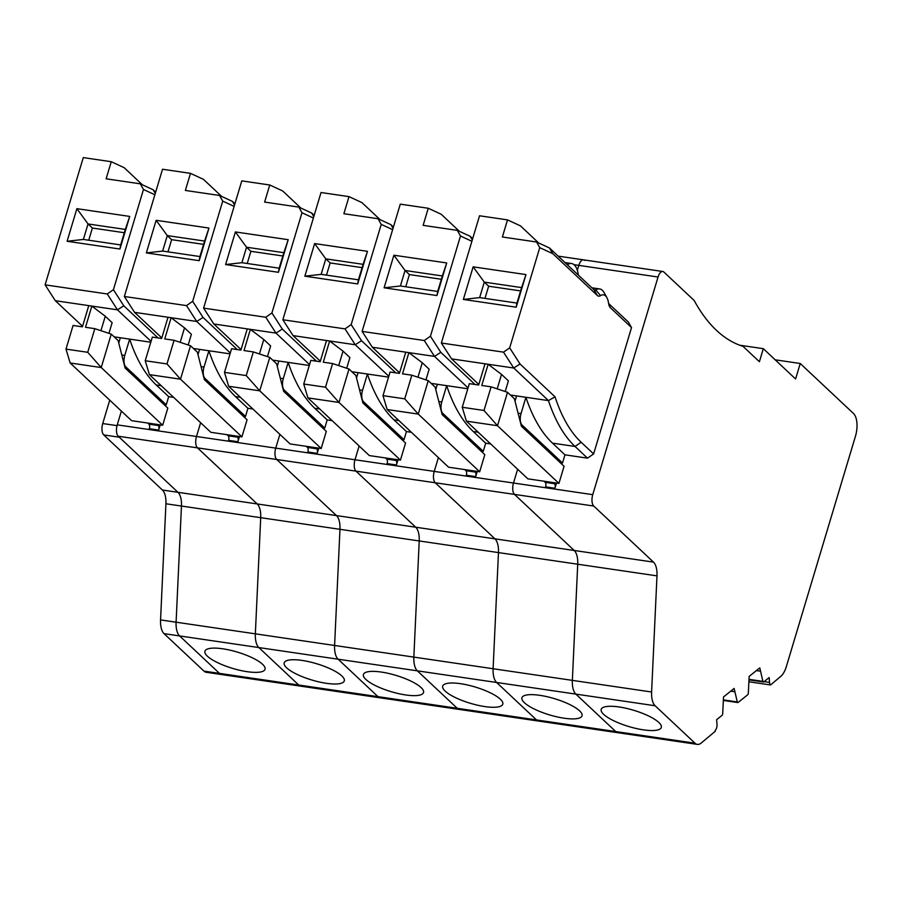 <?xml version="1.0" encoding="UTF-8"?>
<svg xmlns="http://www.w3.org/2000/svg" width="902" height="902" viewBox="0 0 902 902"><rect width="100%" height="100%" fill="white"/><g stroke="black" fill="none" stroke-linecap="round" stroke-linejoin="round"><path stroke-width="1.35" d="M161.808 337.923L134.567 312.351L124.352 296.487L186.511 305.609L192.667 301.324L222.726 201.112L219.558 195.463L185.372 190.446L190.502 173.353L203.446 179.34L221.655 196.433M190.502 173.353L162.529 169.249L124.352 296.487M230.044 353.855L193.4 348.476M134.567 312.351L196.726 321.473L186.511 305.609M230.303 352.986L196.726 321.473L203.04 317.436L192.667 301.324M171.109 317.729L168.009 317.278L161.65 338.475L152.325 337.1L145.233 360.744L149.405 374.623L180.49 379.19L190.514 345.759L174.075 340.302L164.762 338.927L171.109 317.729L184.527 327.866L180.186 342.332M188.191 344.992L191.393 334.315L184.527 327.866M156.136 220.302L208.971 228.059L199.184 260.667L146.35 252.91L156.136 220.302L167.287 235.591L171.639 239.673L203.593 244.363M199.579 349.39L198 354.655M208.903 350.754L204.021 367.058A8.84 4.059 98.4 0 0 205.002 378.434L245.491 416.453L247.937 408.302L235.49 396.609A194.482 89.298 98.4 0 1 208.903 350.754M237.271 349.57L203.04 317.436M145.233 360.744L166.983 363.934L180.49 379.19L241.928 436.872L247.058 419.746L204.382 379.686L197.38 352.208L190.514 345.759M241.928 436.872L210.843 432.306L149.405 374.623M239.481 436.512L237.914 441.721L228.589 440.345A3.54 1.624 98.4 0 0 228.195 435.801L227 434.674M653.476 562.115A17.679 8.118 -81.6 0 1 656.983 575.859L651.605 692.003A17.679 8.118 -81.6 0 0 655.111 705.747L695.002 743.203A17.679 8.118 -81.6 0 0 697.325 744.387A17.679 8.118 -81.6 0 0 701.294 742.989L715.309 731.24L715.23 730.282A4.42 2.03 -81.6 0 0 717.011 724.554L716.628 719.695L721.983 715.399A1.77 0.812 -81.6 0 0 722.694 713.64L723.505 696.964L734.138 688.44L737.284 701.936A1.77 0.812 -81.6 0 0 737.78 702.557A1.77 0.812 -81.6 0 0 738.163 702.421L747.634 694.833A1.77 0.812 -81.6 0 0 748.333 693.086L749.145 676.41L759.777 667.875L762.923 681.382A1.77 0.812 -81.6 0 0 763.419 681.991A1.77 0.812 -81.6 0 0 763.802 681.867L769.158 677.571L769.541 682.431A4.42 2.03 -81.6 0 0 770.545 684.956L780.839 676.32A17.679 8.118 -81.6 0 0 786.307 666.691L855.457 436.23A17.679 8.118 -81.6 0 0 853.472 413.477L800.243 363.495L795.598 378.987L763.317 348.679L759.405 361.725L743.011 346.323A265.199 121.77 -81.6 0 1 694.157 300.456L663.928 272.088A8.84 4.059 -81.6 0 0 662.767 271.491A8.84 4.059 -81.6 0 0 658.054 277.015L592.749 494.657A8.84 4.059 -81.6 0 0 593.741 506.033L653.476 562.115L415.721 527.219L336.469 515.583L276.734 459.501A8.84 4.059 -81.6 0 1 275.741 448.125L279.879 434.347L275.741 448.125L117.237 424.853L121.375 411.075M655.111 705.747L417.355 670.84A17.679 8.118 -81.6 0 1 413.849 657.107L419.216 540.952A17.679 8.118 -81.6 0 0 415.721 527.219L355.986 471.137L276.734 459.501L336.469 515.583A17.679 8.118 -81.6 0 1 339.964 529.316L165.923 503.767A17.679 8.118 -81.6 0 0 162.416 490.034L103.719 434.911A8.84 4.059 -81.6 0 1 102.727 423.545L109.74 400.161M697.325 744.387L459.569 709.479A17.679 8.118 -81.6 0 1 457.246 708.296L417.355 670.84L338.103 659.204A17.679 8.118 -81.6 0 1 334.597 645.471L339.964 529.316A17.679 8.118 -81.6 0 0 336.469 515.583L257.217 503.947L197.482 447.866A8.84 4.059 -81.6 0 1 196.489 436.489L200.627 422.711L196.489 436.489A8.84 4.059 -81.6 0 0 197.482 447.866L118.23 436.23A8.84 4.059 -81.6 0 1 117.237 424.853M695.002 743.203L615.75 731.567A17.679 8.118 -81.6 0 0 618.073 732.751A17.679 8.118 -81.6 0 1 615.75 731.567L575.859 694.112A17.679 8.118 -81.6 0 1 572.353 680.367A17.679 8.118 -81.6 0 0 575.859 694.112L615.75 731.567L536.498 719.931A17.679 8.118 -81.6 0 0 538.821 721.115A17.679 8.118 -81.6 0 1 536.498 719.931L496.607 682.476A17.679 8.118 -81.6 0 1 493.101 668.743A17.679 8.118 -81.6 0 0 496.607 682.476L536.498 719.931L377.994 696.66A17.679 8.118 -81.6 0 0 380.317 697.855L301.065 686.219A17.679 8.118 -81.6 0 1 298.742 685.024L258.851 647.568A17.679 8.118 -81.6 0 1 255.345 633.835A17.679 8.118 -81.6 0 0 258.851 647.568L338.103 659.204L377.994 696.66A17.679 8.118 -81.6 0 0 380.317 697.855L459.569 709.479A17.679 8.118 -81.6 0 1 457.246 708.296L417.355 670.84A17.679 8.118 -81.6 0 1 413.849 657.107L334.597 645.471A17.679 8.118 -81.6 0 0 338.103 659.204L377.994 696.66L219.49 673.388L179.599 635.933A17.679 8.118 -81.6 0 1 176.093 622.2L181.46 506.045A17.679 8.118 -81.6 0 0 177.953 492.312L118.23 436.23M252.91 409.023L247.937 408.302M204.574 241.06L199.928 256.551L162.642 251.072L167.287 235.591L204.574 241.06L208.971 228.059M167.986 251.861L171.639 239.673M302.035 660.422A31.378 8.49 16.7 0 1 344.293 680.886A31.378 8.49 16.7 0 1 326.423 683.321A31.378 8.49 16.7 0 1 284.175 662.857A31.378 8.49 16.7 0 1 302.035 660.422M103.719 434.911L119.256 437.199L177.953 492.312L257.217 503.947A17.679 8.118 -81.6 0 1 260.712 517.68L255.345 633.835L260.712 517.68A17.679 8.118 -81.6 0 0 257.217 503.947L197.482 447.866L276.734 459.501A8.84 4.059 -81.6 0 1 275.741 448.125L354.993 459.761L359.131 445.983L354.993 459.761A8.84 4.059 -81.6 0 0 355.986 471.137A8.84 4.059 -81.6 0 1 354.993 459.761L434.245 471.396L438.383 457.607L434.245 471.396A8.84 4.059 -81.6 0 0 435.238 482.773A8.84 4.059 -81.6 0 1 434.245 471.396L513.497 483.021L517.635 469.243L513.497 483.021A8.84 4.059 -81.6 0 0 514.49 494.397A8.84 4.059 -81.6 0 1 513.497 483.021L592.749 494.657M234.915 203.751L232.445 201.417L234.543 205.002M237.914 441.721A3.54 1.624 98.4 0 0 237.519 437.166L236.324 436.049M166.983 363.934L174.075 340.302M243.179 416.104L245.491 416.453M146.35 252.91L162.642 251.072M199.184 260.667L199.928 256.551M234.125 206.389L222.726 201.112M232.445 201.417L219.558 195.463M241.06 349.559L213.819 323.987L203.604 308.123L265.763 317.245L271.919 312.96L301.978 212.748L298.81 207.099L264.624 202.082L269.754 184.989L282.698 190.976L300.907 208.069M269.754 184.989L241.781 180.885L203.604 308.123M309.296 365.49L272.652 360.112M213.819 323.987L275.978 333.109L265.763 317.245M309.555 364.622L275.978 333.109L282.292 329.072L271.919 312.96M250.373 329.365L247.261 328.914L240.902 350.111L231.577 348.736L224.485 372.379L228.657 386.259L259.742 390.814L269.766 357.395L253.338 351.927L244.014 350.562L250.373 329.365L263.779 339.502L259.438 353.967M267.443 356.628L270.645 345.951L263.779 339.502M235.388 231.938L288.223 239.695L278.436 272.303L225.601 264.545L235.388 231.938L246.539 247.216L250.891 251.308L282.845 255.999M278.842 361.025L277.252 366.291M288.155 362.39L283.273 378.693A8.84 4.059 98.4 0 0 284.254 390.07L324.754 428.078L327.189 419.926L314.742 408.245A194.482 89.298 98.4 0 1 288.155 362.39M316.523 361.206L282.292 329.072M224.485 372.379L246.235 375.57L259.742 390.814L321.18 448.497L326.31 431.382L283.634 391.321L276.632 363.844L269.766 357.395M321.18 448.497L290.094 443.942L228.657 386.259M318.733 448.147L317.166 453.356L307.841 451.981A3.54 1.624 98.4 0 0 307.447 447.437L306.252 446.31M332.161 420.659L327.189 419.926M283.837 252.695L279.18 268.187L241.894 262.707L246.539 247.216L283.837 252.695L288.223 239.695M247.238 263.497L250.891 251.308M381.287 672.058A31.378 8.49 16.7 0 1 423.545 692.522A31.378 8.49 16.7 0 1 405.674 694.957A31.378 8.49 16.7 0 1 363.427 674.493A31.378 8.49 16.7 0 1 381.287 672.058M203.953 671.111L219.49 673.388A17.679 8.118 -81.6 0 0 221.813 674.583L206.276 672.294A17.679 8.118 -81.6 0 1 203.953 671.111L164.051 633.655L179.599 635.933L219.49 673.388A17.679 8.118 -81.6 0 0 221.813 674.583L301.065 686.219A17.679 8.118 -81.6 0 1 298.742 685.024L258.851 647.568L179.599 635.933A17.679 8.118 -81.6 0 1 176.093 622.2L334.597 645.471L339.964 529.316L419.216 540.952A17.679 8.118 -81.6 0 0 415.721 527.219L355.986 471.137L435.238 482.773L494.972 538.844A17.679 8.118 -81.6 0 1 498.468 552.588L419.216 540.952L413.849 657.107L493.101 668.743L498.468 552.588A17.679 8.118 -81.6 0 0 494.972 538.844L435.238 482.773L514.49 494.397L574.224 550.479A17.679 8.118 -81.6 0 1 577.72 564.224L498.468 552.588L493.101 668.743L572.353 680.367L577.72 564.224A17.679 8.118 -81.6 0 0 574.224 550.479L514.49 494.397L593.741 506.033M314.167 215.386L311.697 213.052L313.795 216.638M317.166 453.356A3.54 1.624 98.4 0 0 316.771 448.801L315.576 447.674M246.235 375.57L253.338 351.927M322.431 427.74L324.754 428.078M225.601 264.545L241.894 262.707M278.436 272.303L279.18 268.187M313.377 218.013L301.978 212.748M311.697 213.052L298.81 207.099M320.323 361.195L293.082 335.623L282.856 319.759L345.015 328.88L351.171 324.596L381.23 224.384L378.062 218.735L343.876 213.718L349.006 196.625L361.95 202.612L380.159 219.705M349.006 196.625L321.033 192.521L282.856 319.759M388.548 377.126L351.915 371.748M293.082 335.623L355.23 344.744L345.015 328.88M388.807 376.258L355.23 344.744L361.544 340.708L351.171 324.596M329.625 341.001L326.513 340.55L320.154 361.736L310.829 360.372L303.737 384.015L307.909 397.895L338.994 402.45L349.018 369.031L332.59 363.562L323.266 362.198L329.625 341.001L343.031 351.137L338.69 365.592M346.695 368.264L349.897 357.575L343.031 351.137M314.64 243.574L367.475 251.331L357.688 283.938L304.853 276.181L314.64 243.574L325.791 258.851L330.143 262.944L362.097 267.635M358.094 372.65L356.504 377.927M367.418 374.026L362.525 390.329A8.84 4.059 98.4 0 0 363.506 401.706L404.006 439.714L406.452 431.562L393.994 419.881A194.482 89.298 98.4 0 1 367.418 374.026M395.775 372.842L361.544 340.708M303.737 384.015L325.498 387.206L338.994 402.45L400.432 460.133L405.562 443.017L362.886 402.957L355.884 375.48L349.018 369.031M400.432 460.133L369.346 455.578L307.909 397.895M397.985 459.772L396.418 464.992L387.093 463.617A3.54 1.624 98.4 0 0 386.699 459.073L385.504 457.945M411.413 432.295L406.452 431.562M363.089 264.331L358.432 279.823L321.146 274.343L325.791 258.851L363.089 264.331L367.475 251.331M326.49 275.133L330.143 262.944M460.539 683.693A31.378 8.49 16.7 0 1 502.797 704.158A31.378 8.49 16.7 0 1 484.926 706.593A31.378 8.49 16.7 0 1 442.679 686.129A31.378 8.49 16.7 0 1 460.539 683.693M393.43 227.011L390.949 224.688L393.046 228.274M396.418 464.992A3.54 1.624 98.4 0 0 396.023 460.437L394.828 459.31M325.498 387.206L332.59 363.562M401.683 439.375L404.006 439.714M304.853 276.181L321.146 274.343M357.688 283.938L358.432 279.823M392.629 229.649L381.23 224.384M390.949 224.688L378.062 218.735M399.575 372.83L372.334 347.247L362.108 331.395L424.267 340.516L430.423 336.232L460.482 236.02L457.314 230.371L423.128 225.353L428.258 208.261L441.202 214.248L459.422 231.34M428.258 208.261L400.285 204.145L362.108 331.395M467.8 388.762L431.167 383.384M372.334 347.247L407.298 352.389L405.765 352.186L399.406 373.372L390.081 372.007L382.989 395.651L387.161 409.531L418.246 414.086L428.27 380.667L411.842 375.198L402.517 373.834L408.877 352.637L407.321 352.411L434.493 356.38L424.267 340.516M468.059 387.894L434.493 356.38L440.796 352.344L430.423 336.232M408.877 352.637L422.283 362.762L417.942 377.228M425.947 379.889L429.149 369.211L422.283 362.762M393.892 255.21L446.727 262.956L436.94 295.563L384.105 287.806L393.892 255.21L405.043 270.487L409.395 274.58L441.349 279.27M437.346 384.286L435.756 389.563M446.67 385.661L441.777 401.965A8.84 4.059 98.4 0 0 442.758 413.341L483.258 451.35L485.704 443.198L473.246 431.517A194.482 89.298 98.4 0 1 446.67 385.661M475.027 384.477L440.796 352.344M382.989 395.651L404.75 398.842L418.246 414.086L479.684 471.769L484.814 454.653L442.149 414.593L435.136 387.116L428.27 380.667M479.684 471.769L448.598 467.213L387.161 409.531M477.237 471.408L475.67 476.617L466.345 475.253A3.54 1.624 98.4 0 0 465.951 470.697L464.755 469.581M658.054 277.015L578.802 265.38A8.84 4.059 -81.6 0 1 583.515 259.855A8.84 4.059 -81.6 0 1 584.676 260.452M574.01 264.669L578.802 265.38L577.325 270.284L578.802 265.38A8.84 4.059 -81.6 0 1 583.515 259.855L558.158 256.134M490.665 443.931L485.704 443.198M442.341 275.967L437.695 291.447L400.398 285.979L405.043 270.487L442.341 275.967L446.727 262.956M405.742 286.757L409.395 274.58M539.802 695.329A31.378 8.49 16.7 0 1 582.049 715.793A31.378 8.49 16.7 0 1 564.178 718.217A31.378 8.49 16.7 0 1 521.931 697.753A31.378 8.49 16.7 0 1 539.802 695.329M472.682 238.647L470.201 236.324L472.298 239.898M475.67 476.617A3.54 1.624 98.4 0 0 475.275 472.073L474.08 470.945M404.75 398.842L411.842 375.198M480.946 451.011L483.258 451.35M384.105 287.806L400.398 285.979M436.94 295.563L437.695 291.447M471.881 241.285L460.482 236.02M470.201 236.324L457.314 230.371M173.658 397.387L168.685 396.666L156.238 384.974A194.482 89.298 98.4 0 1 129.651 339.118L114.148 336.841M163.927 404.479L166.239 404.818L168.685 396.666M160.229 424.876L158.662 430.085A3.54 1.624 98.4 0 0 158.267 425.53L157.072 424.414M55.315 300.716L117.474 309.837L107.259 293.973L45.1 284.852L55.315 300.716L82.556 326.287M150.792 342.219L129.651 339.118L124.769 355.422A8.84 4.059 98.4 0 0 125.75 366.798L166.239 404.818M151.051 341.362L117.474 309.837L123.788 305.801L113.415 289.7L107.259 293.973M91.857 306.094L88.757 305.643L82.398 326.84L73.073 325.464L65.981 349.108L70.153 362.987L101.227 367.554L111.262 334.123L94.823 328.666L85.498 327.291L91.857 306.094L105.275 316.23L100.934 330.696M108.939 333.357L112.141 322.679L105.275 316.23M45.1 284.852L83.277 157.613L111.25 161.717L124.194 167.704L142.403 184.797M155.663 192.115L153.182 189.781L140.306 183.828L143.474 189.476L113.415 289.7M140.306 183.828L106.12 178.81L111.25 161.717M76.884 208.666L129.719 216.424L119.932 249.031L67.098 241.274L76.884 208.666L88.035 223.955L92.387 228.037L124.329 232.727M120.327 337.754L118.748 343.019M158.662 430.085L149.337 428.721A3.54 1.624 98.4 0 0 148.943 424.165L147.748 423.038M158.019 337.934L123.788 305.801M65.981 349.108L87.731 352.299L101.227 367.554L162.676 425.237L167.806 408.11L125.13 368.05L118.128 340.573L111.262 334.123M162.676 425.237L131.591 420.67L70.153 362.987M83.379 239.436L88.035 223.955L125.322 229.424L120.676 244.916L83.379 239.436L67.098 241.274M88.734 240.225L92.387 228.037M247.171 671.686A31.378 8.49 16.7 0 1 204.923 651.221A31.378 8.49 16.7 0 1 222.783 648.797A31.378 8.49 16.7 0 1 265.041 669.261A31.378 8.49 16.7 0 1 247.171 671.686M87.731 352.299L94.823 328.666M119.932 249.031L120.676 244.916M129.719 216.424L125.322 229.424M154.873 194.753L143.474 189.476M153.182 189.781L155.291 193.366M162.416 490.034L177.953 492.312A17.679 8.118 -81.6 0 1 181.46 506.045L176.093 622.2L160.556 619.922L165.923 503.767M164.051 633.655A17.679 8.118 -81.6 0 1 160.556 619.922M608.591 303.478L628.322 322.014L631.524 327.584L610.485 307.841L609.019 305.271M510.419 395.02L548.45 400.601L513.745 368.016L520.048 363.98L555.034 396.824L548.45 400.601A194.482 89.298 98.4 0 0 575.036 446.456L587.484 458.148L593.617 453.932L631.524 327.584M587.484 458.148L564.956 454.833L552.498 443.141A194.482 89.298 98.4 0 1 525.922 397.297L521.029 413.601A8.84 4.059 98.4 0 0 522.021 424.977L562.51 462.985L564.956 454.833M560.198 462.647L562.51 462.985M556.489 483.044L554.922 488.253A3.54 1.624 98.4 0 0 554.527 483.709L553.332 482.581M451.586 358.883L513.745 368.016L503.519 352.152L441.36 343.019L451.586 358.883L478.827 384.466M488.129 364.273L485.017 363.81L478.658 385.007L469.333 383.643L462.241 407.276L466.413 421.155L497.498 425.721L507.522 392.302L491.094 386.834L481.769 385.47L488.129 364.273L501.535 374.398L497.194 388.863M505.199 391.524L508.401 380.847L501.535 374.398M441.36 343.019L479.537 215.781L507.51 219.885L520.454 225.872L538.674 242.976M503.519 352.152L509.675 347.868L539.746 247.655L536.566 242.007L502.38 236.989L507.51 219.885M473.144 266.834L525.979 274.591L516.192 307.199L463.357 299.441L473.144 266.834L484.295 282.123L488.647 286.216L520.601 290.906M567.347 264.76A21.22 9.742 -81.6 0 1 571.53 263.519A21.22 9.742 -81.6 0 1 578.317 275.054M516.598 395.922L515.019 401.187M554.922 488.253L545.597 486.888A3.54 1.624 98.4 0 0 545.203 482.333L544.007 481.217M520.048 363.98L509.675 347.868M610.485 307.841A10.61 4.871 98.4 0 1 609.617 306.68A10.61 4.871 98.4 0 1 608.534 303.072A15.909 7.306 98.4 0 0 606.899 297.671L604.137 292.676A21.22 9.742 -81.6 0 0 599.604 288.922A21.22 9.742 -81.6 0 0 595.726 289.948A5.299 2.435 -81.6 0 1 594.768 290.207A5.299 2.435 -81.6 0 1 594.068 289.846L549.453 247.96L536.566 242.007M800.243 363.495L775.179 359.819M770.545 684.956L749.224 681.822M760.036 671.122L756.406 670.592M734.386 691.687L730.767 691.146M462.241 407.276L484.002 410.478L497.498 425.721L558.936 483.404L564.066 466.289L521.401 426.218L514.388 398.752L507.522 392.302M521.593 287.603L516.947 303.083L479.65 297.615L484.295 282.123L521.593 287.603L525.979 274.591M484.994 298.393L488.647 286.216M619.054 706.965A31.378 8.49 16.7 0 1 661.301 727.429A31.378 8.49 16.7 0 1 643.43 729.853A31.378 8.49 16.7 0 1 601.183 709.389A31.378 8.49 16.7 0 1 619.054 706.965M549.453 247.96L552.825 253.699L539.746 247.655M606.899 297.671A15.909 7.306 98.4 0 0 600.597 295.619A10.61 4.871 98.4 0 1 597.259 295.416L552.825 253.699M484.002 410.478L491.094 386.834M558.936 483.404L527.85 478.838L466.413 421.155M555.034 396.824A189.172 86.863 98.4 0 0 581.17 442.251L593.617 453.932M763.317 348.679L739.73 345.218M651.605 692.003L572.353 680.367L577.72 564.224L656.983 575.859M463.357 299.441L479.65 297.615M516.192 307.199L516.947 303.083M201.056 366.618L204.021 367.058M240.462 397.342L235.49 396.609M228.195 435.801L237.519 437.166M204.032 378.288L205.002 378.434M280.308 378.254L283.273 378.693M319.714 408.978L314.742 408.245M307.447 447.437L316.771 448.801M283.284 389.923L284.254 390.07M359.56 389.889L362.525 390.329M398.966 420.603L393.994 419.881M386.699 459.073L396.023 460.437M362.536 401.559L363.506 401.706M438.812 401.525L441.777 401.965M478.218 432.238L473.246 431.517M465.951 470.697L475.275 472.073M441.788 413.195L442.758 413.341M161.21 385.706L156.238 384.974M121.804 354.993L124.769 355.422M148.943 424.165L158.267 425.53M124.78 366.652L125.75 366.798M117.023 425.643L102.727 423.545M581.17 442.251L575.036 446.456L552.498 443.141M518.064 413.161L521.029 413.601M769.541 682.431L764.095 681.63M762.923 681.382L749.382 679.386M737.284 701.936L723.742 699.952M600.597 295.619L595.726 289.948L593.888 289.677M597.259 295.416L594.068 289.846M545.203 482.333L554.527 483.709M521.04 424.831L522.021 424.977M662.767 271.491L583.515 259.855M763.419 681.991L749.382 679.928M737.78 702.557L723.731 700.493M599.604 288.922L591.87 287.783M571.53 263.519L565.013 262.572"/></g></svg>
